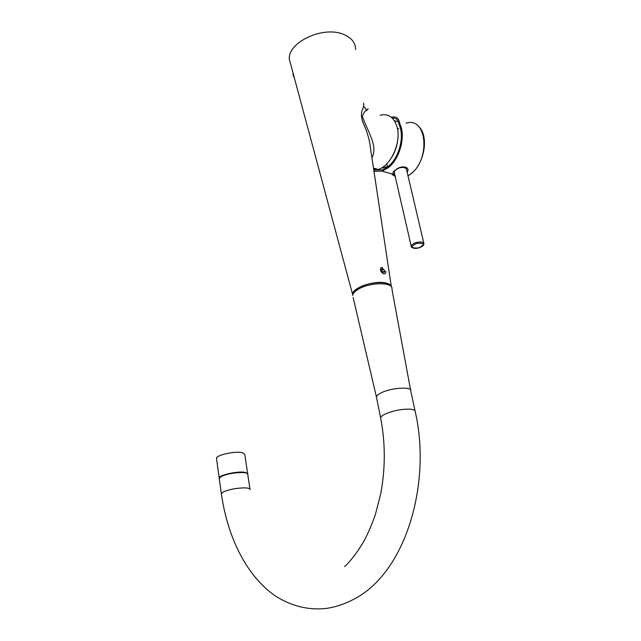 <?xml version="1.0" encoding="UTF-8"?>
<svg xmlns="http://www.w3.org/2000/svg" width="641" height="641" viewBox="0 0 641 641"><rect width="100%" height="100%" fill="white"/><g stroke="black" fill="none" stroke-linecap="round" stroke-linejoin="round"><path stroke-width="0.96" d="M219.318 478.923L219.238 478.354L221.514 476.415C228.653 472.521 249.373 471.055 247.771 474.5L249.942 489.107M376.644 398.101L376.395 396.859C376.716 395.665 378.19 394.391 380.81 393.045C390.858 387.613 412.764 386.283 410.785 391.13L415.015 410.705M353.135 297.48L376.395 396.851L380.842 418.837M352.654 295.405C352.911 293.586 354.497 291.719 357.406 289.82C368.567 282.104 393.87 281.695 391.931 289.091L410.56 389.944M382.821 272.096L384.632 270.927L384.231 272.369L382.741 272.08L381.651 270.342L382.06 268.9L383.55 269.196L384.632 270.927M381.691 270.398L383.55 269.196M382.108 267.425C380.818 267.529 380.305 268.427 380.562 270.125C381.227 272.297 382.421 273.539 384.151 273.859C385.457 273.755 385.978 272.858 385.714 271.143M290.998 65.438L289.363 59.373C287.368 42.33 323.537 25.336 343.816 34.502C351.693 37.883 355.627 42.915 355.627 49.605M391.523 287.128C391.234 285.045 389.119 283.618 385.193 282.833C373.887 280.365 352.47 287.873 352.534 294.131L352.662 295.445M391.258 286.166L370.554 148.688C369.737 140.507 367.341 132.094 363.375 123.441C359.04 113.233 363.287 108.89 363.631 106.166L363.695 103.145M366.291 110.741C368.711 108.489 368.831 108.241 366.66 110.004C365.066 110.805 363.631 112.928 362.357 116.366C366.628 129.594 378.607 146.204 371.908 157.702M380.097 115.236C388.542 113.233 394.247 117.359 397.22 127.599C401.314 142.959 390.561 166.091 378.142 169.472L373.791 170.186M380.842 270.294L382.701 267.89M292.921 73.947L293.658 76.744M293.722 75.566L293.442 74.989M406.482 169.136L404.575 167.429L402.532 167.165M394.215 171.243L394.303 172.525M394.736 174.392C392.613 173.687 392.428 172.525 394.183 170.931L396.747 169.272M394.183 170.931L395 170.498M396.298 169.344C402.099 164.833 410.737 167.077 407.139 172.149M391.403 117.303C396.13 115.909 398.958 118.12 399.896 123.937L399.006 124.642C405.048 136.389 398.87 158.904 387.565 166.916L382.052 169.913L373.751 169.905M373.959 171.331L382.076 171.123L387.813 168.014C399.583 159.681 406.082 136.293 399.896 123.937M392.364 118.176C396.002 117.624 398.213 119.779 399.006 124.642M222.852 475.806L226.233 474.564C232.667 472.794 238.436 472.137 243.54 472.585M247.73 473.987L245.511 472.449C238.957 470.742 219.254 474.853 219.182 477.93L219.262 478.507M400.008 167.71C403.998 167.045 406.178 167.694 406.554 169.665L423.805 243.155M394.359 172.774L411.202 246.232L412.019 247.53M352.75 294.908L352.742 294.067C353.007 292.272 354.561 290.445 357.406 288.578C367.485 281.623 390.417 280.429 391.234 286.703M250.022 489.66C250.182 488.498 248.099 487.897 243.764 487.873C235.936 488.146 229.23 489.452 223.645 491.783L221.337 493.626L221.417 494.171M219.238 478.354L221.337 493.626C227.475 537.134 246.641 576.491 275.934 596.33C291.791 606.226 308.417 610.28 325.82 608.501C336.918 606.955 347.903 602.941 358.792 596.467C408.117 566.54 431.016 479.813 415.272 411.891C415.584 410.392 413.822 409.487 409.984 409.174C401.458 408.998 393.165 410.633 385.105 414.07C382.453 415.368 380.954 416.578 380.61 417.692C385.481 443.051 385.497 468.507 380.658 494.059L375.37 514.539C372.052 524.066 368.343 532.751 364.24 540.579C357.894 551.581 351.348 560.266 344.594 566.652M366.66 110.004L363.631 106.166M405.993 123.264C427.154 115.781 430.936 160.619 409.944 174.448L407.98 175.746M395.233 176.579L391.739 174.136M398.702 128.472L397.58 129.418M386.707 163.88L387.637 166.868M393.318 174.344L394.928 175.225M391.282 173.759L395.104 176.019M216.554 458.844L216.474 458.219C216.506 454.918 235.976 450.791 242.562 452.714L244.806 454.509L247.618 473.491M397.893 138.352C397.356 144.978 395.409 151.132 392.052 156.821M376.459 168.976L373.607 168.968M423.965 243.844C423.501 241.961 420.985 241.521 416.426 242.522C413.269 243.516 411.53 244.75 411.202 246.232C410.512 246.913 413.725 249.445 418.757 247.907C423.845 246.064 423.332 245.367 423.965 243.844M418.741 247.883C425.336 244.341 424.646 242.835 416.682 243.356C410.12 246.921 410.809 248.428 418.741 247.883M373.471 168.078L378.142 169.472M352.534 294.131L289.363 59.373M394.151 171.532L396.515 169.416C401.018 166.171 406.939 166.972 406.498 168.976L406.474 169.072M418.485 126.357C429.51 135.644 424.446 164.945 410.072 174.464L407.997 175.802M394.824 174.777L382.076 171.123M398.43 121.966L394.311 120.58M219.182 477.93L216.474 458.219L217.171 457.201M388.214 166.412L381.387 168.022M373.583 168.831L376.211 168.904M352.846 294.588L352.742 294.067"/></g></svg>
